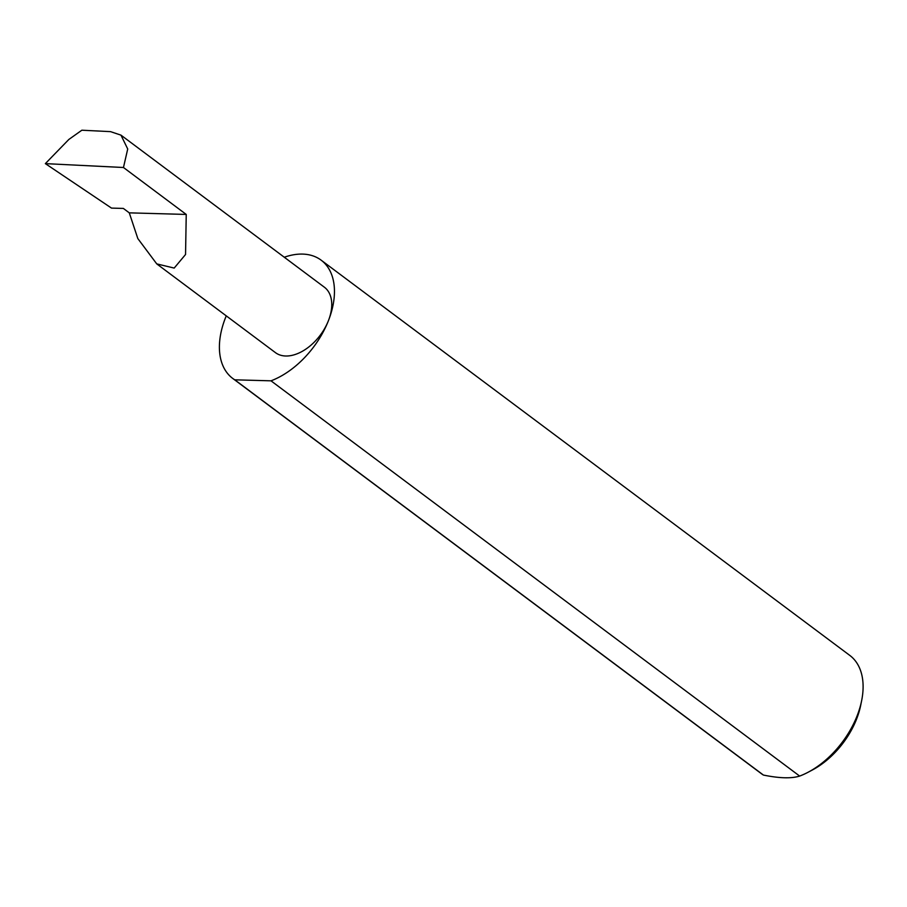 <?xml version="1.0" encoding="UTF-8"?>
<svg xmlns="http://www.w3.org/2000/svg" width="907" height="907" viewBox="0 0 907 907"><rect width="100%" height="100%" fill="white"/><g stroke="black" fill="none" stroke-linecap="round" stroke-linejoin="round"><path stroke-width="1.36" d="M129.282 212.85L137.83 238.575L156.752 263.892L174.189 268.075L185.55 254.493L186.241 214.437L129.282 212.85L123.363 208.429L111.504 208.1L45.35 163.623L123.465 167.5L127.717 148.997L120.96 135.132L110.541 131.64L81.857 130.211L68.853 139.451L45.35 163.623M226.262 315.863A73.83 45.962 -53.2 0 0 225.458 317.858A73.83 45.962 -53.2 0 0 232.714 378.423L761.37 773.671A73.83 45.962 -53.2 0 0 763.422 775.066C779.385 778.319 791.471 778.659 799.657 776.075L271 380.827A73.83 45.962 -53.2 0 0 328.402 320.727A40.849 25.43 126.8 0 1 275.467 352.653L156.752 263.892M861.65 700.601L860.709 705.261A66.744 41.552 126.8 0 1 856.559 719.16A66.744 41.552 126.8 0 1 812.264 770.043L808.069 772.265A73.83 45.962 -53.2 0 0 857.058 715.974A73.83 45.962 -53.2 0 0 861.65 700.601A73.83 45.962 -53.2 0 0 849.791 655.41L321.135 260.162A73.83 45.962 -53.2 0 0 284.276 257.237M799.657 776.075A73.83 45.962 -53.2 0 0 808.069 772.265M120.96 135.132L324.377 287.213A40.849 25.43 126.8 0 1 328.402 320.727A73.83 45.962 -53.2 0 0 321.135 260.162M123.465 167.5L186.241 214.437M763.422 775.066L234.766 379.818A73.83 45.962 -53.2 0 1 232.714 378.423M271 380.827L234.766 379.818"/></g></svg>
